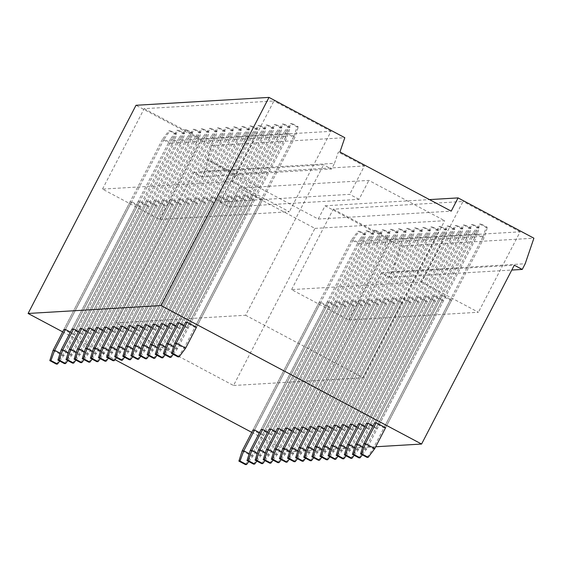 <?xml version="1.0" encoding="UTF-8"?>
<svg xmlns="http://www.w3.org/2000/svg" width="562" height="562" viewBox="0 0 562 562"><rect width="100%" height="100%" fill="white"/><g stroke="black" fill="none" stroke-linecap="round" stroke-linejoin="round"><path stroke-width="0.42" stroke-dasharray="2.81 2.11" d="M251.769 432.361L288.608 451.932L381.31 273.083L389.269 277.312L392.213 271.636L400.917 246.086L325.096 205.79L318.233 219.04L206.957 159.889L211.832 145.586L136.011 105.284M62.684 331.854L115.006 359.659M204.751 171.038L208.579 159.798L234.67 173.665L219.953 202.053L229.317 207.027L239.124 188.101L314.945 228.404L233.525 385.49L115.856 322.946L193.848 172.485L201.807 176.714L204.751 171.038L334.488 163.345L338.317 152.105L339.94 152.007M102.495 189.106L144.188 108.67L273.926 100.977L232.232 181.414L102.495 189.106L159.594 219.454L289.332 211.762L232.232 181.414M144.188 108.67L201.287 139.025L159.594 219.454M291.58 289.613L333.273 209.176L463.011 201.484L421.317 281.92L291.58 289.613L348.679 319.961L478.417 312.268L421.317 281.92M333.273 209.176L390.372 239.524L348.679 319.961M141.055 206.732L139.432 206.823L130.075 201.849L131.698 201.751L141.055 206.732L74.837 334.481L73.215 334.573L139.432 206.823M149.169 206.247L147.546 206.345L138.182 201.372L139.805 201.273L149.169 206.247L82.944 333.997L81.321 334.095L147.546 206.345M157.276 205.769L155.653 205.868L146.289 200.887L147.911 200.796L157.276 205.769L91.058 333.519L89.435 333.617L155.653 205.868M165.383 205.285L163.76 205.383L154.402 200.409L156.025 200.311L165.383 205.285L99.165 333.034L97.542 333.133L163.76 205.383M173.489 204.807L171.867 204.905L162.509 199.924L164.132 199.833L173.489 204.807L107.272 332.556L105.649 332.655L171.867 204.905M181.603 204.329L179.981 204.42L170.616 199.447L172.239 199.348L181.603 204.329L115.379 332.079L113.756 332.17L179.981 204.42M189.71 203.844L188.087 203.943L178.723 198.969L180.346 198.871L189.71 203.844L123.492 331.594L121.87 331.692L188.087 203.943M197.817 203.367L196.194 203.458L186.837 198.484L188.46 198.386L197.817 203.367L131.599 331.116L129.977 331.208L196.194 203.458M205.924 202.882L204.301 202.98L194.944 198.007L196.567 197.908L205.924 202.882L139.706 330.632L138.083 330.73L204.301 202.98M214.038 202.404L212.415 202.496L203.051 197.522L204.673 197.431L214.038 202.404L147.813 330.154L146.19 330.252L212.415 202.496M222.145 201.92L220.522 202.018L211.157 197.044L212.78 196.946L222.145 201.92L155.927 329.669L154.304 329.768L220.522 202.018M230.251 201.442L228.629 201.54L219.271 196.56L220.894 196.468L230.251 201.442L164.034 329.192L162.411 329.29L228.629 201.54M238.358 200.957L236.735 201.055L227.378 196.082L229.001 195.983L238.358 200.957L172.141 328.714L170.518 328.805L236.735 201.055M246.472 200.479L244.849 200.578L235.485 195.597L237.108 195.506L246.472 200.479L180.247 328.229L178.625 328.327L244.849 200.578M254.579 200.002L252.956 200.093L243.592 195.119L245.215 195.021L254.579 200.002L188.361 327.751L186.739 327.843L252.956 200.093M262.686 199.517L261.063 199.615L251.706 194.642L253.329 194.543L262.686 199.517L196.468 327.267L194.845 327.365L261.063 199.615M201.287 139.025L331.025 131.332L289.332 211.762M201.807 176.714L331.545 169.022L334.488 163.345M193.848 172.485L323.586 164.792L331.545 169.022M115.856 322.946L245.594 315.254L323.586 164.792M233.525 385.49L363.263 377.797L245.594 315.254M314.945 228.404L444.683 220.711L363.263 377.797M239.124 188.101L368.862 180.409L444.683 220.711M229.317 207.027L359.055 199.334L368.862 180.409M219.953 202.053L349.69 194.361L359.055 199.334M234.67 173.665L364.408 165.973L349.69 194.361M330.14 307.231L328.517 307.33L319.16 302.356L320.783 302.258L330.14 307.231L263.922 434.981L262.299 435.079L328.517 307.33M338.247 306.754L336.631 306.845L327.267 301.871L328.889 301.78L338.247 306.754L272.029 434.503L270.406 434.602L336.631 306.845M346.361 306.269L344.738 306.367L335.373 301.394L336.996 301.295L346.361 306.269L280.143 434.019L278.52 434.117L344.738 306.367M354.467 305.791L352.845 305.89L343.487 300.909L345.11 300.818L354.467 305.791L288.25 433.541L286.627 433.639L352.845 305.89M362.574 305.307L360.952 305.405L351.594 300.431L353.217 300.333L362.574 305.307L296.357 433.063L294.734 433.154L360.952 305.405M370.681 304.829L369.065 304.927L359.701 299.946L361.324 299.855L370.681 304.829L304.464 432.578L302.841 432.677L369.065 304.927M378.795 304.351L377.172 304.442L367.808 299.469L369.431 299.37L378.795 304.351L312.577 432.101L310.955 432.192L377.172 304.442M386.902 303.866L385.279 303.965L375.922 298.991L377.545 298.893L386.902 303.866L320.684 431.616L319.061 431.714L385.279 303.965M395.009 303.389L393.386 303.48L384.029 298.506L385.651 298.408L395.009 303.389L328.791 431.138L327.168 431.23L393.386 303.48M403.123 302.904L401.5 303.002L392.136 298.029L393.758 297.93L403.123 302.904L336.898 430.654L335.275 430.752L401.5 303.002M411.229 302.426L409.607 302.525L400.242 297.544L401.865 297.453L411.229 302.426L345.012 430.176L343.389 430.274L409.607 302.525M419.336 301.942L417.714 302.04L408.356 297.066L409.979 296.968L419.336 301.942L353.119 429.691L351.496 429.789L417.714 302.04M427.443 301.464L425.82 301.562L416.463 296.581L418.086 296.49L427.443 301.464L361.226 429.213L359.603 429.312L425.82 301.562M435.557 300.986L433.934 301.077L424.57 296.104L426.193 296.005L435.557 300.986L369.332 428.736L367.71 428.827L433.934 301.077M443.664 300.501L442.041 300.6L432.677 295.626L434.3 295.528L443.664 300.501L377.446 428.251L375.823 428.349L442.041 300.6M451.771 300.024L450.148 300.115L440.791 295.141L442.413 295.043L451.771 300.024L385.553 427.773L383.93 427.865L450.148 300.115M390.372 239.524L520.11 231.832L478.417 312.268M288.608 451.932L375.704 446.769M130.075 201.849L63.857 329.599L73.215 334.573M70.405 332.121L74.837 334.481M319.16 302.356L252.942 430.106L262.299 435.079M259.489 432.628L263.922 434.981M138.182 201.372L71.964 329.121L81.321 334.095M78.518 331.643L82.944 333.997M327.267 301.871L261.049 429.621L270.406 434.602M267.596 432.15L272.029 434.503M146.289 200.887L80.071 328.637L89.435 333.617M86.625 331.166L91.058 333.519M335.373 301.394L269.156 429.143L278.52 434.117M275.71 431.665L280.143 434.019M154.402 200.409L88.178 328.159L97.542 333.133M94.732 330.681L99.165 333.034M343.487 300.909L277.263 428.658L286.627 433.639M283.817 431.187L288.25 433.541M162.509 199.924L96.292 327.674L105.649 332.655M102.839 330.203L107.272 332.556M351.594 300.431L285.377 428.181L294.734 433.154M291.924 430.703L296.357 433.063M170.616 199.447L104.399 327.196L113.756 332.17M110.953 329.718L115.379 332.079M359.701 299.946L293.483 427.703L302.841 432.677M300.031 430.225L304.464 432.578M178.723 198.969L112.505 326.719L121.87 331.692M119.06 329.241L123.492 331.594M367.808 299.469L301.59 427.218L310.955 432.192M308.145 429.74L312.577 432.101M186.837 198.484L120.612 326.234L129.977 331.208M127.167 328.756L131.599 331.116M375.922 298.991L309.697 426.741L319.061 431.714M316.251 429.263L320.684 431.616M194.944 198.007L128.726 325.756L138.083 330.73M135.273 328.278L139.706 330.632M384.029 298.506L317.811 426.256L327.168 431.23M324.358 428.785L328.791 431.138M203.051 197.522L136.833 325.272L146.19 330.252M143.387 327.801L147.813 330.154M392.136 298.029L325.918 425.778L335.275 430.752M332.465 428.3L336.898 430.654M211.157 197.044L144.94 324.794L154.304 329.768M151.494 327.316L155.927 329.669M400.242 297.544L334.025 425.293L343.389 430.274M340.579 427.822L345.012 430.176M219.271 196.56L153.047 324.309L162.411 329.29M159.601 326.838L164.034 329.192M408.356 297.066L342.132 424.816L351.496 429.789M348.686 427.338L353.119 429.691M227.378 196.082L161.161 323.831L170.518 328.805M167.708 326.353L172.141 328.714M416.463 296.581L350.245 424.331L359.603 429.312M356.793 426.86L361.226 429.213M235.485 195.597L169.267 323.354L178.625 328.327M175.822 325.876L180.247 328.229M424.57 296.104L358.352 423.853L367.71 428.827M364.9 426.375L369.332 428.736M243.592 195.119L177.374 322.869L186.739 327.843M183.929 325.391L188.361 327.751M432.677 295.626L366.459 423.376L375.823 428.349M373.013 425.898L377.446 428.251M251.706 194.642L185.481 322.391L194.845 327.365M440.791 295.141L374.566 422.891L383.93 427.865M381.31 273.083L514.293 265.201M389.269 277.312L511.778 270.048M392.213 271.636L525.196 263.754M400.917 246.086L533.9 238.204M325.096 205.79L429.48 199.601M520.11 231.832L463.011 201.484M318.233 219.04L451.209 211.15M211.832 145.586L344.815 137.704M331.025 131.332L273.926 100.977M364.408 165.973L338.317 152.105M206.957 159.889L208.579 159.798M56.362 364.099L62.424 355.395L171.81 144.371L173.433 144.272L164.069 139.299L65.48 329.501L131.698 201.751M245.446 464.598L251.509 455.894L360.895 244.87L362.518 244.779L353.154 239.805L254.565 430.007L320.783 302.258M64.468 363.614L70.531 354.91L179.917 143.886L181.54 143.795L172.176 138.821L73.587 329.023L139.805 201.273M253.553 464.121L259.616 455.417L369.002 244.393L370.625 244.294L361.261 239.321L262.672 429.53L328.889 301.78M72.575 363.136L78.645 354.432L188.024 143.408L189.647 143.31L180.29 138.336L81.694 328.545L147.911 200.796M261.66 463.636L267.73 454.939L377.109 243.915L378.732 243.817L369.374 238.843L270.779 429.045L336.996 301.295M80.682 362.652L86.752 353.955L196.138 142.931L197.754 142.832L188.396 137.859L89.801 328.06L156.025 200.311M269.767 463.158L275.837 454.454L385.223 243.43L386.839 243.332L377.481 238.358L278.885 428.567L345.11 300.818M88.796 362.174L94.859 353.47L204.245 142.446L205.868 142.348L196.503 137.374L97.914 327.583L164.132 199.833M277.881 462.674L283.943 453.977L393.33 242.953L394.953 242.854L385.588 237.881L286.999 428.082L353.217 300.333M96.903 361.689L102.965 352.992L212.352 141.968L213.974 141.87L204.61 136.896L106.021 327.098L172.239 199.348M285.988 462.196L292.05 453.492L401.437 242.468L403.059 242.377L393.695 237.396L295.106 427.605L361.324 299.855M105.01 361.211L111.079 352.507L220.459 141.484L222.081 141.392L212.724 136.411L114.128 326.62L180.346 198.871M294.095 461.718L300.164 453.014L409.543 241.99L411.166 241.892L401.809 236.918L303.213 427.12L369.431 299.37M113.117 360.734L119.186 352.03L228.572 141.006L230.188 140.907L220.831 135.934L122.235 326.136L188.46 198.386M302.201 461.233L308.271 452.529L417.657 241.505L419.273 241.414L409.916 236.433L311.32 426.642L377.545 298.893M121.23 360.249L127.293 351.545L236.679 140.521L238.302 140.43L228.938 135.449L130.349 325.658L196.567 197.908M310.315 460.756L316.378 452.052L425.764 241.028L427.387 240.929L418.023 235.956L319.434 426.165L385.651 298.408M129.337 359.771L135.4 351.067L244.786 140.043L246.409 139.945L237.045 134.971L138.456 325.18L204.673 197.431M318.422 460.271L324.485 451.574L433.871 240.55L435.494 240.452L426.129 235.478L327.541 425.68L393.758 297.93M137.444 359.287L143.514 350.59L252.893 139.566L254.516 139.467L245.158 134.494L146.563 324.695L212.78 196.946M326.529 459.793L332.599 451.089L441.978 240.065L443.601 239.967L434.243 234.993L335.647 425.202L401.865 297.453M145.551 358.809L151.621 350.105L261.007 139.081L262.623 138.983L253.265 134.009L154.669 324.218L220.894 196.468M334.636 459.309L340.705 450.612L450.092 239.588L451.707 239.489L442.35 234.516L343.754 424.717L409.979 296.968M153.665 358.324L159.727 349.627L269.114 138.603L270.736 138.505L261.372 133.531L162.783 323.733L229.001 195.983M342.75 458.831L348.812 450.127L458.199 239.103L459.821 239.012L450.457 234.031L351.868 424.24L418.086 296.49M161.772 357.846L167.834 349.142L277.221 138.119L278.843 138.027L269.479 133.046L170.89 323.255L237.108 195.506M350.857 458.353L356.919 449.649L466.305 238.625L467.928 238.527L458.564 233.553L359.975 423.755L426.193 296.005M169.879 357.369L175.948 348.665L285.327 137.641L286.95 137.542L277.593 132.569L178.997 322.771L245.215 195.021M358.963 457.868L365.033 449.164L474.412 238.14L476.035 238.049L466.678 233.068L368.082 423.277L434.3 295.528M177.985 356.884L184.055 348.18L293.441 137.156L295.057 137.065L285.7 132.084L187.104 322.293L253.329 194.543M367.07 457.391L373.14 448.687L482.526 237.663L484.142 237.564L474.785 232.591L376.189 422.793L442.413 295.043M175.555 134.149L176.686 134.079L170.138 130.595L169 130.665L175.555 134.149L171.81 144.371L162.446 139.397L169 130.665M63.857 329.599L162.446 139.397L164.069 139.299L170.138 130.595M53.067 350.421L62.424 355.395L64.047 355.296L173.433 144.272L176.686 134.079M59.705 361.085L64.047 355.296L60.127 353.217M364.64 234.649L365.771 234.586L359.223 231.101L358.085 231.165L364.64 234.649L360.895 244.87L351.531 239.897L358.085 231.165M252.942 430.106L351.531 239.897L353.154 239.805L359.223 231.101M242.152 450.921L251.509 455.894L253.132 455.803L362.518 244.779L365.771 234.586M248.79 461.585L253.132 455.803L249.212 453.717M183.662 133.665L184.8 133.601L178.245 130.117L177.107 130.18L183.662 133.665L179.917 143.886L170.56 138.912L177.107 130.18M71.964 329.121L170.56 138.912L172.176 138.821L178.245 130.117M61.174 349.936L70.531 354.91L72.154 354.819L181.54 143.795L184.8 133.601M67.812 360.6L72.154 354.819L68.234 352.732M372.747 234.171L373.885 234.101L367.33 230.617L366.192 230.687L372.747 234.171L369.002 244.393L359.645 239.419L366.192 230.687M261.049 429.621L359.645 239.419L361.261 239.321L367.33 230.617M250.259 450.443L259.616 455.417L261.239 455.318L370.625 244.294L373.885 234.101M256.897 461.107L261.239 455.318L257.319 453.239M191.768 133.187L192.907 133.117L186.352 129.632L185.221 129.703L191.768 133.187L188.024 143.408L178.667 138.435L185.221 129.703M80.071 328.637L178.667 138.435L180.29 138.336L186.352 129.632M69.281 349.459L78.645 354.432L80.261 354.334L189.647 143.31L192.907 133.117M75.919 360.123L80.261 354.334L76.341 352.255M380.853 233.687L381.991 233.623L375.437 230.139L374.306 230.202L380.853 233.687L377.109 243.915L367.752 238.934L374.306 230.202M269.156 429.143L367.752 238.934L369.374 238.843L375.437 230.139M258.365 449.958L267.73 454.939L269.346 454.841L378.732 243.817L381.991 233.623M265.004 460.629L269.346 454.841L265.426 452.754M199.882 132.702L201.013 132.639L194.459 129.155L193.328 129.218L199.882 132.702L196.138 142.931L186.774 137.95L193.328 129.218M88.178 328.159L186.774 137.95L188.396 137.859L194.459 129.155M77.387 348.974L86.752 353.955L88.374 353.856L197.754 142.832L201.013 132.639M84.033 359.645L88.374 353.856L84.455 351.77M388.967 233.209L390.098 233.139L383.544 229.654L382.413 229.725L388.967 233.209L385.223 243.43L375.859 238.457L382.413 229.725M277.263 428.658L375.859 238.457L377.481 238.358L383.544 229.654M266.472 449.481L275.837 454.454L277.459 454.356L386.839 243.332L390.098 233.139M273.118 460.145L277.459 454.356L273.539 452.277M207.989 132.225L209.12 132.154L202.573 128.67L201.435 128.74L207.989 132.225L204.245 142.446L194.881 137.472L201.435 128.74M96.292 327.674L194.881 137.472L196.503 137.374L202.573 128.67M85.501 348.496L94.859 353.47L96.481 353.372L205.868 142.348L209.12 132.154M92.14 359.16L96.481 353.372L92.561 351.292M397.074 232.724L398.205 232.661L391.658 229.177L390.52 229.247L397.074 232.724L393.33 242.953L383.965 237.972L390.52 229.247M285.377 428.181L383.965 237.972L385.588 237.881L391.658 229.177M274.586 448.996L283.943 453.977L285.566 453.878L394.953 242.854L398.205 232.661M281.225 459.667L285.566 453.878L281.646 451.792M216.096 131.74L217.234 131.677L210.68 128.192L209.542 128.262L216.096 131.74L212.352 141.968L202.994 136.988L209.542 128.262M104.399 327.196L202.994 136.988L204.61 136.896L210.68 128.192M93.608 348.011L102.965 352.992L104.588 352.894L213.974 141.87L217.234 131.677M100.247 358.682L104.588 352.894L100.668 350.807M405.181 232.247L406.319 232.176L399.765 228.699L398.627 228.762L405.181 232.247L401.437 242.468L392.079 237.494L398.627 228.762M293.483 427.703L392.079 237.494L393.695 237.396L399.765 228.699M282.693 448.518L292.05 453.492L293.673 453.401L403.059 242.377L406.319 232.176M289.332 459.182L293.673 453.401L289.753 451.314M224.203 131.262L225.341 131.192L218.787 127.715L217.656 127.778L224.203 131.262L220.459 141.484L211.101 136.51L217.656 127.778M112.505 326.719L211.101 136.51L212.724 136.411L218.787 127.715M101.715 347.534L111.079 352.507L112.695 352.416L222.081 141.392L225.341 131.192M108.354 358.198L112.695 352.416L108.775 350.33M413.288 231.762L414.426 231.699L407.872 228.214L406.74 228.284L413.288 231.762L409.543 241.99L400.186 237.016L406.74 228.284M301.59 427.218L400.186 237.016L401.809 236.918L407.872 228.214M290.8 448.04L300.164 453.014L301.78 452.916L411.166 241.892L414.426 231.699M297.438 458.704L301.78 452.916L297.86 450.836M232.317 130.784L233.448 130.714L226.893 127.23L225.762 127.3L232.317 130.784L228.572 141.006L219.208 136.032L225.762 127.3M120.612 326.234L219.208 136.032L220.831 135.934L226.893 127.23M109.822 347.056L119.186 352.03L120.809 351.931L230.188 140.907L233.448 130.714M116.467 357.72L120.809 351.931L116.889 349.852M421.402 231.284L422.533 231.214L415.978 227.736L414.847 227.8L421.402 231.284L417.657 241.505L408.293 236.532L414.847 227.8M309.697 426.741L408.293 236.532L409.916 236.433L415.978 227.736M298.907 447.556L308.271 452.529L309.894 452.438L419.273 241.414L422.533 231.214M305.552 458.22L309.894 452.438L305.974 450.352M240.424 130.3L241.555 130.236L235.007 126.752L233.869 126.815L240.424 130.3L236.679 140.521L227.315 135.547L233.869 126.815M128.726 325.756L227.315 135.547L228.938 135.449L235.007 126.752M117.936 346.571L127.293 351.545L128.916 351.454L238.302 140.43L241.555 130.236M124.574 357.235L128.916 351.454L124.996 349.367M429.508 230.806L430.64 230.736L424.092 227.252L422.954 227.322L429.508 230.806L425.764 241.028L416.4 236.054L422.954 227.322M317.811 426.256L416.4 236.054L418.023 235.956L424.092 227.252M307.021 447.078L316.378 452.052L318.001 451.953L427.387 240.929L430.64 230.736M313.659 457.742L318.001 451.953L314.081 449.874M248.53 129.822L249.668 129.752L243.114 126.267L241.976 126.338L248.53 129.822L244.786 140.043L235.429 135.07L241.976 126.338M136.833 325.272L235.429 135.07L237.045 134.971L243.114 126.267M126.043 346.094L135.4 351.067L137.023 350.969L246.409 139.945L249.668 129.752M132.681 356.758L137.023 350.969L133.103 348.89M437.615 230.322L438.753 230.258L432.199 226.774L431.061 226.837L437.615 230.322L433.871 240.55L424.514 235.569L431.061 226.837M325.918 425.778L424.514 235.569L426.129 235.478L432.199 226.774M315.127 446.593L324.485 451.574L326.108 451.476L435.494 240.452L438.753 230.258M321.766 457.257L326.108 451.476L322.188 449.389M256.637 129.337L257.775 129.274L251.221 125.79L250.09 125.853L256.637 129.337L252.893 139.566L243.536 134.585L250.09 125.853M144.94 324.794L243.536 134.585L245.158 134.494L251.221 125.79M134.149 345.609L143.514 350.59L145.129 350.491L254.516 139.467L257.775 129.274M140.788 356.273L145.129 350.491L141.21 348.405M445.722 229.844L446.86 229.774L440.306 226.289L439.175 226.36L445.722 229.844L441.978 240.065L432.621 235.092L439.175 226.36M334.025 425.293L432.621 235.092L434.243 234.993L440.306 226.289M323.234 446.116L332.599 451.089L334.214 450.991L443.601 239.967L446.86 229.774M329.873 456.78L334.214 450.991L330.294 448.912M264.751 128.86L265.882 128.789L259.328 125.305L258.197 125.375L264.751 128.86L261.007 139.081L251.643 134.107L258.197 125.375M153.047 324.309L251.643 134.107L253.265 134.009L259.328 125.305M142.256 345.131L151.621 350.105L153.243 350.007L262.623 138.983L265.882 128.789M148.902 355.795L153.243 350.007L149.323 347.927M453.836 229.359L454.967 229.296L448.413 225.812L447.282 225.882L453.836 229.359L450.092 239.588L440.727 234.607L447.282 225.882M342.132 424.816L440.727 234.607L442.35 234.516L448.413 225.812M331.341 445.631L340.705 450.612L342.328 450.513L451.707 239.489L454.967 229.296M337.987 456.302L342.328 450.513L338.408 448.427M272.858 128.375L273.989 128.312L267.442 124.827L266.304 124.897L272.858 128.375L269.114 138.603L259.749 133.623L266.304 124.897M161.161 323.831L259.749 133.623L261.372 133.531L267.442 124.827M150.37 344.647L159.727 349.627L161.35 349.529L270.736 138.505L273.989 128.312M157.009 355.317L161.35 349.529L157.43 347.442M461.943 228.882L463.074 228.811L456.527 225.334L455.389 225.397L461.943 228.882L458.199 239.103L448.834 234.129L455.389 225.397M350.245 424.331L448.834 234.129L450.457 234.031L456.527 225.334M339.455 445.153L348.812 450.127L350.435 450.036L459.821 239.012L463.074 228.811M346.094 455.817L350.435 450.036L346.515 447.949M280.965 127.897L282.103 127.827L275.549 124.35L274.411 124.413L280.965 127.897L277.221 138.119L267.863 133.145L274.411 124.413M169.267 323.354L267.863 133.145L269.479 133.046L275.549 124.35M158.477 344.169L167.834 349.142L169.457 349.051L278.843 138.027L282.103 127.827M165.116 354.833L169.457 349.051L165.537 346.965M470.05 228.397L471.188 228.334L464.633 224.849L463.495 224.919L470.05 228.397L466.305 238.625L456.948 233.652L463.495 224.919M358.352 423.853L456.948 233.652L458.564 233.553L464.633 224.849M347.562 444.675L356.919 449.649L358.542 449.551L467.928 238.527L471.188 228.334M354.2 455.339L358.542 449.551L354.622 447.464M289.072 127.412L290.21 127.349L283.655 123.865L282.524 123.935L289.072 127.412L285.327 137.641L275.97 132.667L282.524 123.935M177.374 322.869L275.97 132.667L277.593 132.569L283.655 123.865M166.584 343.691L175.948 348.665L177.564 348.566L286.95 137.542L290.21 127.349M173.222 354.355L177.564 348.566L173.644 346.48M478.157 227.919L479.295 227.849L472.74 224.371L471.609 224.435L478.157 227.919L474.412 238.14L465.055 233.167L471.609 224.435M366.459 423.376L465.055 233.167L466.678 233.068L472.74 224.371M355.669 444.191L365.033 449.164L366.649 449.073L476.035 238.049L479.295 227.849M362.307 454.855L366.649 449.073L362.729 446.987M297.186 126.935L298.317 126.864L291.762 123.387L290.631 123.45L297.186 126.935L293.441 137.156L284.077 132.182L290.631 123.45M185.481 322.391L284.077 132.182L285.7 132.084L291.762 123.387M196.468 327.267L295.057 137.065L298.317 126.864M174.691 343.206L184.055 348.18L185.678 348.089M486.271 227.441L487.402 227.371L480.847 223.887L479.716 223.957L486.271 227.441L482.526 237.663L473.162 232.689L479.716 223.957M374.566 422.891L473.162 232.689L474.785 232.591L480.847 223.887M385.553 427.773L484.142 237.564L487.402 227.371M363.776 443.713L373.14 448.687L374.763 448.588"/><path stroke-width="0.84" d="M268.994 97.402L161.083 305.588L421.584 444.05L514.293 265.201L522.253 269.43L525.196 263.754L533.9 238.204L458.079 197.901L451.209 211.15L339.94 152.007L344.815 137.704L268.994 97.402L136.011 105.284L28.1 313.47L62.684 331.854M115.006 359.659L251.769 432.361M28.1 313.47L161.083 305.588M375.704 446.769L421.584 444.05M65.48 329.501L63.857 329.599L53.067 350.421L54.683 350.323L65.48 329.501L70.405 332.121M254.565 430.007L252.942 430.106L242.152 450.921L243.768 450.829L254.565 430.007L259.489 432.628M73.587 329.023L71.964 329.121L61.174 349.936L62.796 349.845L73.587 329.023L78.518 331.643M262.672 429.53L261.049 429.621L250.259 450.443L251.881 450.345L262.672 429.53L267.596 432.15M81.694 328.545L80.071 328.637L69.281 349.459L70.903 349.36L81.694 328.545L86.625 331.166M270.779 429.045L269.156 429.143L258.365 449.958L259.988 449.867L270.779 429.045L275.71 431.665M89.801 328.06L88.178 328.159L77.387 348.974L79.01 348.883L89.801 328.06L94.732 330.681M278.885 428.567L277.263 428.658L266.472 449.481L268.095 449.382L278.885 428.567L283.817 431.187M97.914 327.583L96.292 327.674L85.501 348.496L87.117 348.398L97.914 327.583L102.839 330.203M286.999 428.082L285.377 428.181L274.586 448.996L276.202 448.905L286.999 428.082L291.924 430.703M106.021 327.098L104.399 327.196L93.608 348.011L95.231 347.92L106.021 327.098L110.953 329.718M295.106 427.605L293.483 427.703L282.693 448.518L284.316 448.42L295.106 427.605L300.031 430.225M114.128 326.62L112.505 326.719L101.715 347.534L103.338 347.435L114.128 326.62L119.06 329.241M303.213 427.12L301.59 427.218L290.8 448.04L292.423 447.942L303.213 427.12L308.145 429.74M122.235 326.136L120.612 326.234L109.822 347.056L111.445 346.958L122.235 326.136L127.167 328.756M311.32 426.642L309.697 426.741L298.907 447.556L300.53 447.457L311.32 426.642L316.251 429.263M130.349 325.658L128.726 325.756L117.936 346.571L119.551 346.48L130.349 325.658L135.273 328.278M319.434 426.165L317.811 426.256L307.021 447.078L308.636 446.98L319.434 426.165L324.358 428.785M138.456 325.18L136.833 325.272L126.043 346.094L127.665 345.995L138.456 325.18L143.387 327.801M327.541 425.68L325.918 425.778L315.127 446.593L316.75 446.502L327.541 425.68L332.465 428.3M146.563 324.695L144.94 324.794L134.149 345.609L135.772 345.518L146.563 324.695L151.494 327.316M335.647 425.202L334.025 425.293L323.234 446.116L324.857 446.017L335.647 425.202L340.579 427.822M154.669 324.218L153.047 324.309L142.256 345.131L143.879 345.033L154.669 324.218L159.601 326.838M343.754 424.717L342.132 424.816L331.341 445.631L332.964 445.54L343.754 424.717L348.686 427.338M162.783 323.733L161.161 323.831L150.37 344.647L151.986 344.555L162.783 323.733L167.708 326.353M351.868 424.24L350.245 424.331L339.455 445.153L341.071 445.055L351.868 424.24L356.793 426.86M170.89 323.255L169.267 323.354L158.477 344.169L160.1 344.07L170.89 323.255L175.822 325.876M359.975 423.755L358.352 423.853L347.562 444.675L349.185 444.577L359.975 423.755L364.9 426.375M178.997 322.771L177.374 322.869L166.584 343.691L168.207 343.593L178.997 322.771L183.929 325.391M368.082 423.277L366.459 423.376L355.669 444.191L357.292 444.092L368.082 423.277L373.013 425.898M187.104 322.293L185.481 322.391L174.691 343.206L176.313 343.108L187.104 322.293L196.468 327.267L185.678 348.089L176.313 343.108L172.569 353.336L179.123 356.821L185.678 348.089M376.189 422.793L374.566 422.891L363.776 443.713L365.398 443.615L376.189 422.793L385.553 427.773L374.763 448.588L365.398 443.615L361.654 453.836L368.208 457.32L374.763 448.588M511.778 270.048L522.253 269.43M429.48 199.601L458.079 197.901M50.938 360.544L57.493 364.028L56.362 364.099L49.807 360.614L50.938 360.544L54.683 350.323L60.127 353.217M49.807 360.614L53.067 350.421M57.493 364.028L59.705 361.085M240.023 461.051L246.578 464.535L245.446 464.598L238.892 461.114L240.023 461.051L243.768 450.829L249.212 453.717M238.892 461.114L242.152 450.921M246.578 464.535L248.79 461.585M59.052 360.066L65.599 363.551L64.468 363.614L57.914 360.13L59.052 360.066L62.796 349.845L68.234 352.732M57.914 360.13L61.174 349.936M65.599 363.551L67.812 360.6M248.137 460.566L254.684 464.05L253.553 464.121L246.999 460.636L248.137 460.566L251.881 450.345L257.319 453.239M246.999 460.636L250.259 450.443M254.684 464.05L256.897 461.107M67.159 359.582L73.713 363.066L72.575 363.136L66.021 359.652L67.159 359.582L70.903 349.36L76.341 352.255M66.021 359.652L69.281 349.459M73.713 363.066L75.919 360.123M256.244 460.088L262.798 463.573L261.66 463.636L255.106 460.159L256.244 460.088L259.988 449.867L265.426 452.754M255.106 460.159L258.365 449.958M262.798 463.573L265.004 460.629M75.266 359.104L81.82 362.588L80.682 362.652L74.135 359.174L75.266 359.104L79.01 348.883L84.455 351.77M74.135 359.174L77.387 348.974M81.82 362.588L84.033 359.645M264.351 459.611L270.905 463.088L269.767 463.158L263.22 459.674L264.351 459.611L268.095 449.382L273.539 452.277M263.22 459.674L266.472 449.481M270.905 463.088L273.118 460.145M83.373 358.626L89.927 362.104L88.796 362.174L82.242 358.689L83.373 358.626L87.117 348.398L92.561 351.292M82.242 358.689L85.501 348.496M89.927 362.104L92.14 359.16M272.458 459.126L279.012 462.61L277.881 462.674L271.327 459.196L272.458 459.126L276.202 448.905L281.646 451.792M271.327 459.196L274.586 448.996M279.012 462.61L281.225 459.667M91.487 358.142L98.034 361.626L96.903 361.689L90.349 358.212L91.487 358.142L95.231 347.92L100.668 350.807M90.349 358.212L93.608 348.011M98.034 361.626L100.247 358.682M280.571 458.648L287.119 462.126L285.988 462.196L279.433 458.711L280.571 458.648L284.316 448.42L289.753 451.314M279.433 458.711L282.693 448.518M287.119 462.126L289.332 459.182M99.593 357.664L106.148 361.141L105.01 361.211L98.455 357.727L99.593 357.664L103.338 347.435L108.775 350.33M98.455 357.727L101.715 347.534M106.148 361.141L108.354 358.198M288.678 458.163L295.233 461.648L294.095 461.718L287.54 458.234L288.678 458.163L292.423 447.942L297.86 450.836M287.54 458.234L290.8 448.04M295.233 461.648L297.438 458.704M107.7 357.179L114.255 360.663L113.117 360.734L106.569 357.249L107.7 357.179L111.445 346.958L116.889 349.852M106.569 357.249L109.822 347.056M114.255 360.663L116.467 357.72M296.785 457.686L303.339 461.17L302.201 461.233L295.654 457.749L296.785 457.686L300.53 447.457L305.974 450.352M295.654 457.749L298.907 447.556M303.339 461.17L305.552 458.22M115.807 356.701L122.361 360.186L121.23 360.249L114.676 356.765L115.807 356.701L119.551 346.48L124.996 349.367M114.676 356.765L117.936 346.571M122.361 360.186L124.574 357.235M304.892 457.201L311.446 460.685L310.315 460.756L303.761 457.271L304.892 457.201L308.636 446.98L314.081 449.874M303.761 457.271L307.021 447.078M311.446 460.685L313.659 457.742M123.921 356.217L130.468 359.701L129.337 359.771L122.783 356.287L123.921 356.217L127.665 345.995L133.103 348.89M122.783 356.287L126.043 346.094M130.468 359.701L132.681 356.758M313.006 456.723L319.553 460.208L318.422 460.271L311.868 456.794L313.006 456.723L316.75 446.502L322.188 449.389M311.868 456.794L315.127 446.593M319.553 460.208L321.766 457.257M132.028 355.739L138.582 359.223L137.444 359.287L130.89 355.809L132.028 355.739L135.772 345.518L141.21 348.405M130.89 355.809L134.149 345.609M138.582 359.223L140.788 356.273M321.113 456.239L327.667 459.723L326.529 459.793L319.975 456.309L321.113 456.239L324.857 446.017L330.294 448.912M319.975 456.309L323.234 446.116M327.667 459.723L329.873 456.78M140.135 355.261L146.689 358.739L145.551 358.809L139.004 355.325L140.135 355.261L143.879 345.033L149.323 347.927M139.004 355.325L142.256 345.131M146.689 358.739L148.902 355.795M329.22 455.761L335.774 459.245L334.636 459.309L328.089 455.831L329.22 455.761L332.964 445.54L338.408 448.427M328.089 455.831L331.341 445.631M335.774 459.245L337.987 456.302M148.242 354.777L154.796 358.261L153.665 358.324L147.111 354.847L148.242 354.777L151.986 344.555L157.43 347.442M147.111 354.847L150.37 344.647M154.796 358.261L157.009 355.317M337.326 455.283L343.881 458.761L342.75 458.831L336.195 455.346L337.326 455.283L341.071 445.055L346.515 447.949M336.195 455.346L339.455 445.153M343.881 458.761L346.094 455.817M156.355 354.299L162.903 357.776L161.772 357.846L155.217 354.362L156.355 354.299L160.1 344.07L165.537 346.965M155.217 354.362L158.477 344.169M162.903 357.776L165.116 354.833M345.44 454.798L351.988 458.283L350.857 458.353L344.302 454.869L345.44 454.798L349.185 444.577L354.622 447.464M344.302 454.869L347.562 444.675M351.988 458.283L354.2 455.339M164.462 353.814L171.017 357.299L169.879 357.369L163.324 353.884L164.462 353.814L168.207 343.593L173.644 346.48M163.324 353.884L166.584 343.691M171.017 357.299L173.222 354.355M353.547 454.321L360.102 457.805L358.963 457.868L352.409 454.384L353.547 454.321L357.292 444.092L362.729 446.987M352.409 454.384L355.669 444.191M360.102 457.805L362.307 454.855M179.123 356.821L177.985 356.884L171.438 353.4L172.569 353.336M171.438 353.4L174.691 343.206M368.208 457.32L367.07 457.391L360.523 453.906L361.654 453.836M360.523 453.906L363.776 443.713"/></g></svg>

